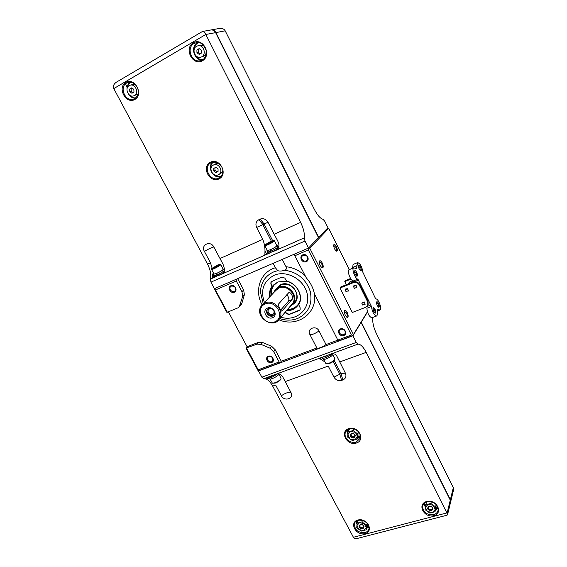 <?xml version="1.0" encoding="UTF-8"?>
<svg xmlns="http://www.w3.org/2000/svg" width="567" height="567" viewBox="0 0 567 567"><rect width="100%" height="100%" fill="white"/><g stroke="black" fill="none" stroke-linecap="round" stroke-linejoin="round"><path stroke-width="0.85" d="M364.262 302.317L365.169 304.146L362.745 305.081L361.838 303.26L364.262 302.317L361.838 303.26M365.084 304.436L364.468 301.998L362.178 302.558M362.745 305.081L365.169 304.146M347.536 288.872L348.45 290.694L346.054 291.658L345.133 289.829L347.536 288.872L345.338 289.326L345.133 289.829M348.336 291.069L347.755 288.56L345.537 289.042M346.054 291.658L348.45 290.694M355.892 285.527L356.806 287.37L354.382 288.334L353.468 286.498L355.892 285.527L353.652 286.023L353.468 286.498M356.7 287.731L356.104 285.222L353.858 285.733M354.382 288.334L356.806 287.37M375.29 298.072L362.809 272.153C362.072 266.781 360.343 263.591 357.614 262.599L356.437 268.645L353.723 267.815C351.32 268.439 355.233 279.077 357.883 279.113L371.47 306.456C372.193 311.871 373.88 315.054 376.538 316.017C377.225 315.67 377.431 314.557 377.147 312.679L377.742 309.384L380.025 310.021C382.356 309.44 378.565 298.852 376.063 298.944L375.29 298.072M367.721 305.5L368.139 304.784L368.011 301.311L359.669 284.535C358.224 282.217 356.246 281.416 353.723 282.139L352.865 282.486L353.454 281.934L353.255 280.977C350.548 280.899 346.692 270.339 349.109 269.708L353.723 267.815M352.865 282.486L353.276 281.905L340.831 286.916L340.016 288.015L352.313 312.467L365.672 307.314L367.806 305.315L367.671 301.842L359.315 285.045C357.869 282.72 355.885 281.919 353.369 282.649L340.016 288.015M371.47 306.456L366.842 308.278C367.558 313.679 369.252 316.84 371.917 317.768L376.538 316.017M357.614 262.599L353.071 264.47L352.561 268.29M375.035 309.306C376.041 311.765 376.084 313.062 375.148 313.19C373.554 311.737 372.859 309.943 373.072 307.803C373.54 307.264 374.192 307.761 375.035 309.306M360.569 267.17C361.548 269.531 361.59 270.764 360.697 270.877C359.095 269.474 358.372 267.702 358.535 265.576C359.01 265.023 359.691 265.562 360.569 267.17M378.522 303.444C379.514 305.847 379.557 307.116 378.664 307.243C377.105 305.819 376.417 304.047 376.608 301.949C377.062 301.424 377.7 301.928 378.522 303.444M356.735 272.458C357.734 274.867 357.77 276.129 356.834 276.242C355.197 274.818 354.467 273.018 354.644 270.856C355.14 270.282 355.835 270.813 356.735 272.458M348.365 283.883L349.555 282.253C350.342 281.14 351.42 280.899 352.773 281.537M350.994 279.077L344.793 281.579L346.352 284.698M350.604 278.496L345.572 280.53L344.793 281.579M354.517 271.402L356.097 272.84C356.799 274.442 356.919 275.47 356.445 275.916L356.36 275.938M376.481 302.48L377.913 303.834C378.614 305.443 378.728 306.471 378.267 306.924L378.21 306.938M372.937 308.342L374.411 309.702C375.12 311.34 375.241 312.396 374.759 312.856L374.688 312.878M358.472 266.079L359.953 267.553L360.236 270.579M372.519 317.534L372.703 318.966C372.604 323.325 373.866 328.265 376.488 333.779L453.317 487.62L450.368 499.74L450.545 502.319M367.409 311.786L353.425 334.573L309.766 248.211L328.725 228.331L327.783 227.962L308.753 247.807L309.15 248.126L308.342 249.941L351.398 335.005L353.092 335.48L367.48 312.013L361.25 322.176L450.368 499.74M258.517 370.946L352.915 335.777L356.282 342.44L261.869 377.204L258.517 370.946L258.765 370.641L257.836 370.244L245.958 348.067L257.127 344.119L261.054 344.396L270.119 348.23L273.684 351.689L279.127 361.98L258.205 369.79L246.638 348.195M352.915 335.777L361.087 322.453L450.269 500.137L450.453 502.716M453.352 490.738L453.317 487.62M437.717 506.891L436.094 507.316M356.282 342.44L357.961 344.119C360.562 344.134 363.312 346.884 366.211 352.376L447.625 514.397L447.065 515.183L357.21 538.487C355.41 538.898 354.148 538.494 353.411 537.275L272.684 386.113C269.779 380.96 266.781 378.487 263.69 378.706L261.869 377.204M290.892 392.357C288.844 391.804 285.662 392.931 281.345 395.731C284.407 402.017 294.422 398.53 290.892 392.357L282.692 376.764L280.389 374.255L277.66 373.618L265.639 378.026L268.418 378.636L267.688 377.275M345.374 373.107L341.015 373.646L333.956 377.147C335.82 380.074 338.371 381.152 341.596 380.379L342.865 379.933C345.792 378.55 346.628 376.275 345.374 373.107L336.862 356.189L335.125 354.226L332.602 353.454L318.541 358.613L321.12 359.35L324.969 362.029M281.345 395.731L275.647 385.043L272.684 386.113M333.956 377.147L328.236 366.076L285.194 381.598M435.591 509.605L437.795 507.082M424.676 502.894L425.399 506.579L424.109 503.376M426.419 501.979L425.087 509.662L429.793 513.085L435.031 511.71L436.37 504.779M368.933 526.637L366.899 527.82L368.798 526.077M356.792 520.903L357.04 523.674M358.238 520.315L357.082 523.199L356.763 527.792L361.278 531.095L366.14 529.819L367.529 526.162L367.699 523.887M431.296 501.795L430.835 503.446L425.597 504.85M436.186 504.573L435.569 506.884L430.835 503.446M435.031 511.71L435.569 506.884M428.333 506.884C428.156 508.769 429.176 509.69 431.388 509.634L432.678 508.28M428.17 507.189L428.17 507.217C428.34 508.975 429.432 509.79 431.43 509.655L432.664 508.627M431.338 509.995L432.671 508.599C431.48 505.792 429.942 505.445 428.071 507.557C428.248 509.322 429.332 510.13 431.338 509.995M431.48 510.754C433.975 508.308 433.181 506.735 429.084 506.033C426.597 508.486 427.39 510.052 431.48 510.754M432.38 512.518L435.272 509.421L433.174 505.282L428.184 504.261L425.307 507.38L427.405 511.491L432.38 512.518M362.533 520.393L361.944 521.895L357.082 523.199M367.218 523.291L366.488 525.212L361.944 521.895M366.14 529.819L366.488 525.212M362.738 527.792L363.865 526.743M359.563 525.566C359.591 527.36 360.626 528.217 362.653 528.146L363.816 527.055C362.993 524.312 361.576 523.816 359.563 525.566L359.676 525.269C359.74 527.027 360.775 527.884 362.788 527.806L363.823 527.034M362.76 528.883C365.02 526.566 364.227 525.056 360.364 524.362C358.11 526.679 358.911 528.189 362.76 528.883M363.66 530.577L366.268 527.636L364.17 523.667L359.464 522.661L356.877 525.616L358.975 529.564L363.66 530.577M326.202 363.759L329.349 363.511C331.943 362.469 333.687 361.314 334.58 360.045L334.686 359.754M323.608 359.407L325.947 363.688L328.931 363.249C331.865 362.065 333.828 360.761 334.835 359.336L334.856 358.613M322.517 358.259L322.885 358.975C323.14 359.606 324.317 359.556 326.436 358.826C330.398 357.139 332.588 355.544 332.999 354.021L332.893 353.815M321.758 357.437L321.964 357.834C322.226 358.493 323.466 358.436 325.692 357.664C328.626 356.501 330.795 355.148 332.191 353.61M322.226 357.267L325.16 356.636L328.874 354.829M272.599 383.242L275.413 383.03C278.043 381.952 279.807 380.769 280.722 379.465L280.814 379.203M270.055 379.054L272.38 383.186L274.967 382.789C277.936 381.577 279.935 380.237 280.963 378.763L280.97 378.111M268.978 377.948L269.36 378.671C269.58 379.217 270.615 379.174 272.458 378.529C276.299 376.892 278.51 375.297 279.106 373.731M272.536 375.496L269.686 377.813M268.191 377.09L268.446 377.572C268.673 378.146 269.764 378.097 271.706 377.416L278.007 373.589M268.51 376.97L271.175 376.431L274.761 374.681M358.011 437.745L360.336 435.484M348.131 429.368L347.911 433.11M350.753 428.602L349.563 428.978L347.996 432.125L353.043 430.516L357.77 433.946L357.43 438.978L352.39 440.559L349.988 438.957L347.684 437.143L347.996 432.125M357.43 438.978L358.932 435.782L359.145 432.614M353.843 428.872L353.043 430.516M358.691 432.004L357.77 433.946M351.058 433.847C351.093 435.732 352.135 436.604 354.177 436.448L355.048 435.853M350.98 433.925C351.129 435.81 352.213 436.661 354.226 436.477L355.034 435.966M353.808 437.341L354.97 436.243C354.34 433.28 352.894 432.699 350.626 434.506C350.541 436.526 351.604 437.469 353.808 437.341M353.914 438.064C356.253 435.456 355.417 433.84 351.405 433.238C349.081 435.853 349.917 437.462 353.914 438.064M349.988 438.957L354.857 439.872L357.55 436.569L355.353 432.33L350.47 431.423L347.791 434.74L349.988 438.957M213.908 273.861L213.624 274.265L216.303 273.514L214.021 274.067L211.562 269.46M223.192 269.24L223.235 269.325C222.576 270.239 220.428 271.565 216.8 273.301L216.303 273.514M223.086 269.041L223.632 269.119C222.909 270.119 220.577 271.558 216.622 273.45L216.8 273.301M216.133 273.663L217.033 274.882L214.319 275.569L213.667 274.357M224.27 270.331L224.319 270.424C223.667 271.373 221.406 272.791 217.537 274.655L216.622 273.45M267.22 250.288L266.922 250.713L269.984 249.863L267.333 250.508L264.867 245.731M276.809 245.624L276.859 245.717C276.249 246.61 274.13 247.921 270.509 249.636L269.984 249.863M276.703 245.405L277.27 245.511C276.604 246.489 274.3 247.907 270.36 249.778L270.509 249.636M269.835 250.004L270.757 251.266L267.617 252.06L266.972 250.812M277.908 246.758L277.965 246.865C277.355 247.793 275.13 249.182 271.288 251.032L270.36 249.778M210.938 282.125L214.454 288.674L308.533 248.041L304.989 241.039L210.938 282.125L210.371 279.106C211.363 274.825 210.421 269.835 207.536 264.13L113.79 88.58C112.805 86.156 113.712 83.994 116.504 82.095L202.476 31.476C203.659 31.546 204.772 32.546 205.814 34.474L300.616 222.377L274.152 234.249L277.816 241.053L278.929 244.689L278.879 248.849L264.867 254.994L267.589 252.662M304.989 241.039L304.259 237.906C304.762 233.625 303.551 228.451 300.616 222.377M308.533 248.041L318.512 237.63L215.616 32.638C214.567 30.767 213.093 29.86 211.193 29.931L210.577 30.037M218.897 28.556L219.812 28.393C222.363 28.208 224.156 29.023 225.205 30.838L314.472 209.599C317.435 215.254 320.284 218.493 323.034 219.316L324.721 221.229L327.974 227.757L318.47 237.559M125.208 82.853L127.256 88.041M318.718 237.417L215.914 32.581C214.872 30.71 213.405 29.803 211.498 29.867L210.832 29.987M213.936 276.632L212.526 273.996L212.207 278.106L214.369 276.292M212.108 268.177L210.477 262.805L204.368 251.344C200.548 244.753 210.485 240.153 213.851 247.006L223.029 264.194L224.433 268.737L224.163 272.862L212.207 278.106M256.638 227.445L268 222.25C265.994 219.082 263.372 218.04 260.133 219.124L258.871 219.705C255.986 221.442 255.242 224.029 256.638 227.445L262.783 239.345C264.3 243.278 265.03 247.113 264.98 250.848L264.867 254.994M268 222.25L274.152 234.249M200.073 45.303L204.219 46.055M206.182 54.17L202.866 56.629L200.931 57.097M196.508 46.281L198.181 45.707C204.595 44.559 206.771 56.445 200.335 57.246C194.85 58.507 191.469 48.882 196.508 46.281M201.377 50.215L199.13 48.62L196.919 49.91L196.955 52.781L199.194 54.375L201.405 53.092L201.377 50.215M132.876 84.469L135.031 84.37M138.1 94.065L133.748 95.823M129.191 85.603L130.367 85.142C136.215 83.604 139.326 94.767 133.401 95.929C128.241 97.503 124.379 88.083 129.191 85.603M133.855 89.38L131.714 87.842L129.68 89.026L129.786 91.741L131.927 93.271L133.961 92.095L133.855 89.38M199.492 48.875L198.209 49.62L198.237 52.483L196.955 52.781M198.209 49.62L196.919 49.91M198.237 52.483L200.13 53.83M132.054 88.091L131.126 88.629L131.239 91.33L129.786 91.741M131.126 88.629L129.68 89.026M131.239 91.33L133.047 92.627M278.461 247.162L279.049 246.957M268.538 253.385L267.404 252.301M278.737 247.701L275.165 250.479M215.063 276.852L214.106 275.796M224.298 272.21L221.279 274.123M270.849 241.322L273.507 240.507C274.343 241.018 264.123 246.156 265.129 244.724L270.849 241.322M267.114 243.675L271.508 241.719L267.114 243.675M274.201 240.727L274.357 240.847C274.513 241.712 264.491 246.751 264.817 245.646L265.087 244.852M277.823 246.588L278.234 246.73C278.447 247.765 267.007 253.513 267.348 252.195L267.532 251.883M270.757 251.266L271.175 250.876M217.6 265.037L219.918 264.321C220.726 264.775 210.881 269.842 211.803 268.496L217.6 265.037M213.794 267.397L217.919 265.562L213.794 267.397M220.606 264.534L220.747 264.633C220.924 265.427 211.236 270.416 211.519 269.382L211.767 268.602M224.468 270.509C223.497 271.976 213.738 276.838 214.057 275.704L214.227 275.399M217.033 274.882L217.445 274.527M269.24 243.066L268.956 242.52M215.956 266.766L215.673 266.235M218.43 174.742L218.72 174.579C224.093 171.688 218.472 161.935 213.256 165.139C207.805 167.875 213.121 177.698 218.43 174.742M215.907 167.293L213.773 168.371L213.787 170.979L215.928 172.517L218.061 171.447L218.054 168.831L215.907 167.293M220.924 173.296L222.859 171.057M218.508 163.374L215.609 163.856L213.256 165.139M214.95 167.775L214.957 170.32L213.787 170.979M214.957 170.32L217.097 171.851L215.928 172.517M217.097 171.851L218.061 171.362M262.634 304.5L275.605 290.616L279.028 288.036C287.589 283.911 298.228 296.257 292.473 303.6L291.431 304.833M265.165 302.92C274.045 298.689 285.201 311.581 279.255 319.164C272.323 330.015 253.336 315.372 261.621 305.578L265.165 302.92M278.631 303.926C277.568 305.181 281.034 311.673 281.955 311.07L291.863 299.674C293.784 298.079 291.162 291.523 288.688 292.749L278.631 303.926M271.217 281.615L271.083 283.769L272.436 286.378L274.088 284.457M286.47 281.189L277.936 281.962L272.968 285.669M270.161 296.449C269.623 292.735 270.346 289.425 272.316 286.505L270.842 284.024L270.991 281.842L282.012 276.98L284.847 278.135L286.704 281.388C296.966 283.323 303.579 296.257 298.554 304.351L300.163 307.824L300.113 309.795L299.298 310.454L288.936 314.586L286.137 313.431L285.378 311.963M285.605 311.687L286.37 313.154L289.163 314.309L300.12 309.795M286.441 310.709C291.473 310.787 295.379 308.902 298.15 305.046L298.561 304.401M268.822 356.515C272.025 356.416 273.315 357.848 272.699 360.81C271.019 363.709 265.76 360.102 267.716 357.387L268.822 356.515M319.249 261.763L321.546 263.549C322.446 265.583 322.566 266.894 321.907 267.489L321.659 267.525M333.651 245.369L335.735 247.155C336.578 249.062 336.713 250.288 336.132 250.827L335.969 250.855M344.367 311.283L346.465 312.941C347.387 315.046 347.507 316.407 346.827 317.024L346.6 317.052M340.887 329.229C344.07 328.98 345.473 330.363 345.083 333.375C343.666 336.727 337.748 333.665 339.484 330.483L340.887 329.229M303.288 255.235C306.896 255.058 308.214 256.66 307.25 260.047C305.089 263.159 299.78 258.906 302.239 256.036L303.288 255.235M231.421 286.073C234.972 286.044 236.191 287.653 235.085 290.892C232.839 293.536 228.154 289.007 230.649 286.604L231.421 286.073M268.326 356.232C272.167 354.744 275.534 361.108 271.657 362.519C267.83 363.993 264.463 357.664 268.326 356.232M322.297 263.102C323.573 266.185 323.544 267.773 322.219 267.865C320.093 266.114 319.157 263.868 319.398 261.125C320.093 260.26 321.057 260.919 322.297 263.102M336.437 246.737C337.627 249.593 337.648 251.075 336.493 251.174C334.502 249.508 333.602 247.368 333.786 244.774C334.41 244.023 335.288 244.675 336.437 246.737M347.195 312.481C348.485 315.649 348.471 317.293 347.146 317.4C345.09 315.613 344.219 313.367 344.53 310.666C345.175 309.865 346.068 310.468 347.195 312.481M340.427 328.91C344.601 327.287 347.989 333.97 343.779 335.501C339.619 337.103 336.238 330.462 340.427 328.91M302.785 254.845C306.953 253.017 310.468 259.962 306.272 261.699C302.119 263.506 298.603 256.603 302.785 254.845M269.736 296.895C269.084 292.912 269.835 289.368 271.997 286.25M286.378 281.112C297.101 282.954 304.054 296.548 298.646 304.89M230.882 285.725C234.71 284.039 238.211 290.651 234.348 292.246C230.528 293.904 227.034 287.341 230.882 285.725M258.176 370.591L258.205 369.79M349.3 269.63L328.725 228.331M353.425 334.573L353.17 335.175M309.15 248.126L309.766 248.211M351.398 335.005L337.812 340.08L314.366 293.656C313.161 287.838 310.489 282.6 306.343 277.936L294.783 255.781L308.342 249.941M263.251 303.841L260.487 292.211L260.6 289.73C261.663 281.423 265.966 275.512 273.492 271.997L277.78 270.657C279.687 271.31 281.976 271.161 284.648 270.211C297.491 272.082 306.038 279.205 310.291 291.573C312.658 304.139 308.505 313.083 297.824 318.392L295.52 319.193C290.354 320.617 285.102 320.405 279.772 318.562M319.037 330.958C316.159 324.863 306.541 328.591 309.865 334.466C311.673 335.012 314.735 333.843 319.037 330.958L326.032 344.559L337.889 340.129M228.395 311.807L247.099 346.756L258.736 342.227L262.641 342.503L271.664 346.317L275.215 349.761L273.684 351.689M258.736 342.227L257.127 344.119M247.099 346.756L245.958 348.067M240.479 305.549L237.849 307.895L227.381 312.233L215.453 289.964L214.468 289L214.659 288.589M214.468 289L226.736 312.19L227.381 312.233M239.217 306.825L242.683 296.406L241.939 291.665L243.654 290.006L244.391 294.727L241.868 303.359L240.16 305.074M240.925 305.103L241.868 303.359M284.648 270.211C286.385 269.644 286.838 268.482 286.009 266.717L282.246 259.395M262.167 304.954C253.959 290.665 260.253 272.04 275.371 267.744L277.78 270.657M215.453 289.964L236.29 280.991L241.939 291.665M275.215 349.761L281.289 361.257L280.254 362.625L258.765 370.641M280.254 362.625L279.127 361.98M281.289 361.257L316.854 347.982L309.865 334.466M316.854 347.982C318.704 348.613 321.758 347.465 326.032 344.559M337.812 340.08L338.86 340.788L353.092 335.48M294.571 254.073L294.783 255.781M275.371 267.744L273.096 263.343M237.651 278.652L243.654 290.006M236.29 280.991L236.148 279.304M297.788 305.563C295.017 308.455 291.509 309.858 287.249 309.752M271.139 295.4C270.565 291.353 271.458 287.816 273.826 284.776M299.447 302.409L297.881 304.812M274.825 284.28L277.532 282.139M299.504 302.254L298.575 303.877C295.974 307.505 292.303 309.341 287.575 309.369M271.48 295.031C271.033 291.232 271.919 287.908 274.137 285.066L277.745 282.04M276.172 288.908L280.984 284.903C290.091 280.509 301.396 293.621 295.287 301.446L294.174 302.771M269.686 308.724C273.28 308.604 274.655 310.213 273.797 313.558C271.742 316.662 266.249 312.431 268.602 309.554L269.686 308.724M274.194 314.728C271.04 317.889 264.931 312.452 267.709 308.951M268.673 308.356C273.457 308.186 275.286 310.333 274.159 314.784C271.423 318.938 264.087 313.282 267.234 309.454L268.673 308.356M267.454 308.065C273.308 305.62 278.447 315.458 272.536 317.747C266.703 320.142 261.578 310.404 267.454 308.065M265.264 303.898C276.172 299.319 285.711 317.662 274.704 321.886C263.903 326.301 254.385 308.292 265.264 303.898M274.137 292.196L278.822 287.632C289.765 282.465 300.73 300.9 290.077 306.428M273.677 292.685L275.13 290.013L278.78 287.263C287.944 282.848 299.341 296.052 293.196 303.919L289.645 306.931M280.679 310.128L288.589 301.006C289.29 299.156 288.716 297.051 286.859 294.677M353.22 281.934L353.581 281.43M352.695 282.146L353.447 281.097M352.468 267.475L357.033 265.604M377.098 310.383L378.891 309.702M366.948 306.52L371.073 304.926M353.255 280.977L357.883 279.113M353.241 282.231L358.698 280.034M359.669 284.535L359.315 285.045M353.723 282.139L353.369 282.649M368.011 301.311L367.671 301.842M353.411 537.275L447.179 512.844L450.269 500.137M357.961 344.119L263.69 378.706M366.211 352.376L339.654 361.959M356.338 443.061C365.921 440.183 358.309 425.434 348.804 428.574C339.307 431.572 346.912 446.101 356.338 443.061M365.077 533.597C374.319 531.286 367.055 517.487 357.883 520.031C348.719 522.448 355.984 536.056 365.077 533.597M433.819 515.665C443.777 513.178 436.505 498.769 426.618 501.512C416.745 504.113 424.017 518.309 433.819 515.665M435.584 509.648L438.029 507.826M435.456 510.123L438.128 508.273M423.797 503.694L425.335 507.125M433.627 514.666C436.25 513.886 437.767 512.284 438.171 509.861C439.482 503.368 425.704 496.784 422.571 506.317C423.11 512.32 426.795 515.105 433.627 514.666M356.324 521.193L356.997 523.575M366.729 528.274L369.004 527.048M356.005 521.442L356.983 524.298M364.935 532.626C367.04 532.023 368.359 530.769 368.904 528.862C371.208 521.647 355.963 516.346 354.46 523.809C354.524 529.904 358.011 532.845 364.935 532.626M341.596 380.379L339.753 374.1L333.233 361.427M342.865 379.933L341.015 373.646L334.261 360.499M321.12 359.35L320.39 357.94M357.912 437.951L360.428 436.427M347.344 429.864L347.897 433.323M357.699 438.411L360.421 436.909M346.976 430.162L347.84 434.06M356.189 442.104L360.165 438.312C362.724 432.075 350.512 423.429 345.438 432.415C343.233 437.618 350.505 444.167 356.189 442.104M113.79 88.58L205.814 34.474L215.616 32.638M225.205 30.838L215.914 32.581M304.259 237.906L272.855 251.691M270.041 252.925L219.032 275.307M216.388 276.462L210.371 279.106M262.783 239.345L219.968 258.552M210.477 262.805L207.536 264.13M219.053 178.874C228.558 174.303 219.812 157.35 210.407 162.233C201.009 166.953 209.733 183.623 219.053 178.874M125.839 82.428C134.79 77.069 143.94 94.434 134.875 99.473C125.994 104.689 116.88 87.616 125.839 82.428M193.304 42.808C203.043 36.975 212.278 55.268 202.426 60.747C192.773 66.41 183.566 48.45 193.304 42.808M194.013 43.489L196.735 42.568C200.598 41.823 203.744 44.467 206.168 50.506C206.083 56.849 204.07 60.258 200.13 60.747C191.49 62.831 186.047 47.642 194.013 43.489M202.199 60.01C194.049 60.471 190.151 46.565 197.444 42.787L197.933 42.525M193.992 51.519C193.659 47.741 194.906 44.921 197.72 43.057L198.663 42.596M202.823 59.634C199.01 59.648 196.253 57.678 194.538 53.73M126.59 83.044L128.503 82.307C135.612 80.266 143.933 94.257 133.288 99.296C125.172 101.854 118.992 86.999 126.59 83.044M135.329 98.346C132.508 98.183 130.212 96.744 128.454 94.037M126.973 89.395C126.852 86.212 127.922 83.81 130.197 82.194M127.447 87.552C127.816 85.17 128.915 83.413 130.743 82.279L130.786 82.258M135.782 97.992C133.585 98.013 131.636 97.12 129.928 95.32M264.98 250.848L266.398 253.591M258.871 219.705L262.691 224.312L271.331 241.11M260.133 219.124L263.946 223.738L272.628 240.628M204.368 251.344C209.025 248.75 212.186 247.304 213.851 247.006M213.249 162.098C211.165 163.991 210.4 166.464 210.938 169.519M213.688 174.36C216.034 176.387 218.55 176.996 221.236 176.188M212.611 162.212C206.693 167.308 213.433 179.122 220.818 176.67M218.99 178.01L219.507 177.726C222.016 176.011 223.1 173.452 222.767 170.05C222.944 168.675 221.796 166.648 219.316 163.962C216.509 162.02 213.702 161.652 210.91 162.857C202.256 167.109 210.598 182.659 218.99 178.01M264.456 302.551C260.196 290.233 263.414 281.154 274.109 275.3C287.193 269.438 305.457 280.36 307.456 295.329C309.88 310.269 295.4 321.85 280.92 317.208M271.664 346.317L270.119 348.23M262.641 342.503L261.054 344.396M244.391 294.727L242.683 296.406M286.009 266.717C293.118 267.496 299.411 270.452 304.89 275.576M314.409 293.848C317.676 313.402 297.03 327.825 278.808 319.76M275.746 289.319L280.637 284.662C292.125 279.212 303.799 298.412 292.77 304.486M282.238 310.851L281.65 311.085M291.863 299.674L288.589 301.006M352.192 282.345L353.184 280.97M377.027 311.163L380.025 310.021M368.139 304.784L367.806 305.315M453.593 489.718L450.73 501.575M447.625 514.397L450.63 501.972M334.58 360.045L334.835 359.336M334.955 358.812L332.822 354.659M332.999 354.021L332.701 353.454M280.722 379.465L280.963 378.763M281.062 378.281L278.929 374.27M350.803 434.152L350.626 434.506M223.632 269.119L224.319 270.424M277.27 245.511L277.965 246.865M202.476 31.476L211.193 29.923M219.812 28.393L211.498 29.867M198.181 45.707L200.739 45.162M133.288 99.296L133.805 99.14M130.367 85.142L133.259 84.363M273.507 240.507L274.329 240.769M274.357 240.847L276.859 245.717M278.234 246.73L278.787 247.807M219.918 264.321L220.719 264.562M220.747 264.633L223.235 269.325M221.024 173.24L218.72 174.579M279.255 319.164L292.473 303.6M339.484 330.483L339.817 329.966M302.239 256.036L302.58 255.674M319.285 261.493L319.398 261.125M293.196 303.919L295.287 301.446C297.441 297.958 297.406 294.195 295.18 290.155C293.841 287.129 287.512 282.572 280.948 284.932L277.355 287.646M267.234 309.454L267.638 309.008"/></g></svg>
